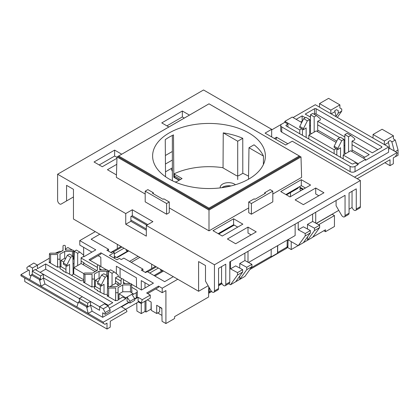 <?xml version="1.0" encoding="UTF-8"?>
<svg xmlns="http://www.w3.org/2000/svg" width="419" height="419" viewBox="0 0 419 419"><rect width="100%" height="100%" fill="white"/><g stroke="black" fill="none" stroke-linecap="round" stroke-linejoin="round"><path stroke-width="0.63" d="M277.697 245.618L277.645 252.505A2.912 1.681 -120 0 1 277.514 253.233L271.025 256.978A2.912 1.681 -120 0 0 271.156 256.25L271.208 249.363M211.139 290.896L208.667 292.263M277.514 253.233L277.572 245.686M288.052 239.778L287.963 245.874L287.109 247.037L277.645 252.505M65.018 245.534A1.163 0.67 -0 0 0 63.756 245.387A1.163 0.67 -0 0 0 63.033 246.005A1.163 0.67 -0 0 0 63.033 246.011L63.033 250.483L58.361 253.181L50.61 253.181A1.163 0.67 -0 0 0 49.447 253.846A1.163 0.67 -0 0 0 50.61 254.522L57.681 254.522L57.681 258.607A1.163 0.67 -0 0 0 58.843 259.277A1.163 0.67 -0 0 0 60.011 258.607L60.011 254.129L64.678 251.431L72.429 251.431A1.163 0.67 -0 0 0 73.592 250.756A1.163 0.67 -0 0 0 73.252 250.284A1.163 0.67 -0 0 0 72.429 250.091L65.359 250.091L65.359 246.011A1.163 0.67 -0 0 0 65.359 246.005A1.163 0.67 -0 0 0 65.018 245.534M123.06 279.044A1.163 0.67 -0 0 0 121.798 278.897A1.163 0.67 -0 0 0 121.075 279.515A1.163 0.67 -0 0 0 121.075 279.52L121.075 283.993L116.403 286.69L108.652 286.69A1.163 0.67 -0 0 0 107.489 287.355A1.163 0.67 -0 0 0 108.652 288.031L115.723 288.031L115.723 292.116A1.163 0.67 -0 0 0 116.885 292.787A1.163 0.67 -0 0 0 118.053 292.116L118.053 287.638L122.72 284.946L130.471 284.946A1.163 0.67 -0 0 0 131.634 284.265A1.163 0.67 -0 0 0 131.294 283.794A1.163 0.67 -0 0 0 130.471 283.6L123.401 283.6L123.401 279.52A1.163 0.67 -0 0 0 123.401 279.515A1.163 0.67 -0 0 0 123.06 279.044M99.392 265.379A1.163 0.67 -0 0 0 98.125 265.232A1.163 0.67 -0 0 0 97.407 265.85A1.163 0.67 -0 0 0 97.407 265.856L97.407 270.328L92.735 273.026L84.984 273.026A1.163 0.67 -0 0 0 83.821 273.691A1.163 0.67 -0 0 0 84.984 274.366L92.054 274.366L92.054 278.452A1.163 0.67 -0 0 0 93.217 279.122A1.163 0.67 -0 0 0 94.38 278.452L94.38 273.974L99.052 271.276L106.803 271.276A1.163 0.67 -0 0 0 107.966 270.601A1.163 0.67 -0 0 0 107.625 270.129A1.163 0.67 -0 0 0 106.803 269.936L99.732 269.936L99.732 265.856A1.163 0.67 -0 0 0 99.732 265.85A1.163 0.67 -0 0 0 99.392 265.379M131.294 216.304L146.833 225.155M83.821 273.691L83.737 281.416A1.247 0.718 180 0 0 84.984 282.139L83.35 282.139L91.971 287.115L91.971 286.172A1.247 0.718 -0 0 0 93.217 286.895A1.247 0.718 -0 0 0 94.464 286.172L94.38 278.452M107.966 270.601L108.05 278.326A1.247 0.718 180 0 1 107.683 278.839M100.319 289.325L95.375 286.465L94.521 286.963L94.521 288.591M94.464 286.172L94.464 288.555L97.643 290.393L97.229 290.629L104.525 294.363L107.416 294.363M97.643 290.865L97.643 290.393M108.343 277.32L108.034 277.142M131.634 284.265L131.718 291.991A1.247 0.718 180 0 1 131.304 292.53M95.171 271.617L81.129 263.509L73.765 267.814L73.765 273.995L83.753 279.761M73.084 270.108L73.765 269.716M60.147 268.747L60.147 267.118L61.001 266.62L65.982 269.501M69.633 274.22L69.559 264.399L66.888 266.217L66.878 265.023L70.748 257.276L72.875 256.051L73.152 274.351L71.502 275.299M119.043 299.114L119.043 293.902L125.784 297.794L125.779 298.747L122.73 296.987L118.132 299.836A1.247 0.718 180 0 1 116.885 300.559A1.247 0.718 180 0 1 115.639 299.836L115.639 300.784L107.018 295.804L108.652 295.804A1.247 0.718 180 0 1 107.405 295.081L107.489 287.355M120.489 284.333L115.55 281.002M118.017 284.805L118.017 282.904M108.343 279.222L107.521 278.745M108.343 286.711L108.343 271.14L112.051 273.282L114.314 271.973L118.226 275.183L118.226 276.367L115.55 277.645L115.55 283.38L118.844 285.281M100.021 278.096L99.083 278.096L95.328 280.259L98.109 281.867M108.343 283.26L107.521 283.736M95.375 286.465L95.328 280.259M125.784 297.794L133.101 293.567L129.969 291.76L122.751 291.76L119.043 293.902M133.101 293.567L133.106 294.515L136.233 292.708A3.493 2.016 -0 0 0 137.259 291.284A3.493 2.016 -0 0 0 136.233 289.859L131.666 287.219M49.447 253.846L49.363 261.571A1.247 0.718 180 0 0 50.61 262.294L48.976 262.294L57.597 267.27L57.597 266.327A1.247 0.718 -0 0 0 58.843 267.05A1.247 0.718 -0 0 0 60.09 266.327L60.011 258.607M73.592 250.756L73.676 258.481A1.247 0.718 180 0 1 73.309 258.994M65.804 258.251L64.709 258.251L60.954 260.419L63.84 262.079M74.252 251.295L77.677 253.275L79.804 252.049L76.373 250.07L74.252 251.295L74.069 263.415L72.995 263.98M74.126 259.466L72.916 258.764M61.001 266.62L60.954 260.419M79.804 252.049L83.659 255.197L83.674 256.517L81.087 257.748L81.129 263.509M78.28 303.215L44.953 283.977L41.041 286.235L88.173 313.443L86.633 306.849L87.66 306.258L87.66 303.167L90.541 301.502L103.257 308.845L105.153 312.553L105.153 314.329L102.686 312.778L102.686 317.309L92.086 311.186L88.173 313.443L103.325 322.19L125.705 309.274L126.873 310.95L126.868 311.663L110.302 321.226L110.213 327.171L107.007 329.02L107.007 323.128L104.949 324.316L103.325 323.379L103.325 322.19M103.325 323.379L20.966 275.833L20.95 274.634L29.723 279.698L31.263 274.885L39.496 279.635L40.528 279.044L40.528 275.953L43.408 274.288L82.307 296.752L79.427 298.412L79.427 301.502L78.4 302.099L86.633 306.849M78.4 302.099L76.855 306.907M44.953 283.977L43.408 278.185L43.408 274.288L35.175 269.537L32.294 271.203L32.294 274.288L31.263 274.885M92.086 311.186L90.541 305.399L86.633 307.656M90.541 305.399L90.541 301.502L82.307 296.752M73.765 267.814L83.826 273.623M96.82 270.664L83.648 263.059L84.057 262.823L81.113 261.121M83.648 264.96L83.648 263.059M60.755 251.798L59.828 251.264L55.277 253.181M56.513 253.181L58.534 252.008M36.411 269.302A1.163 0.67 -0 0 0 36.071 269.773A1.163 0.67 -0 0 0 36.401 270.245L36.411 269.302L35.589 269.773M43.408 277.855L79.427 298.653M90.541 305.069L99.596 310.296L99.596 306.729L104.535 303.88L108.196 305.99L110.092 309.704L110.092 311.479L105.153 314.329M83.748 280.699L80.857 280.699L66.977 272.685L66.563 272.926L62.86 270.784L63.269 270.548L60.09 268.71L60.09 266.327M49.4 258.235L37.438 265.138L33.782 263.027L26.942 267.395L26.942 269.176L29.414 270.475L29.414 275.005L31.142 276.006M107.625 305.661L112.769 302.691L45.671 263.954L37.438 268.705L37.438 265.138L32.499 267.992L28.843 265.882M109.343 308.232L125.779 298.747M62.986 250.389A3.493 2.016 -0 0 0 62.96 250.405L60.65 251.74M102.686 317.309L128.654 302.314M134.693 298.831L136.233 297.935A3.493 2.016 -0 0 0 137.259 296.511L137.259 291.284M127.077 297.045L127.077 301.214L129.958 303.099L129.958 301.324L127.077 297.045M74.153 257.58L73.665 257.297M95.296 231.634L79.751 240.611L95.789 249.871L83.873 256.747L83.564 256.569M74.341 251.243L73.592 250.813M72.34 250.091L67.899 247.524L65.39 248.975M62.986 250.363L60.629 251.725M43.351 261.728L37.417 265.127M28.722 270.145L20.95 274.634M128.968 302.534L121.505 306.844L125.705 309.274M134.693 299.234L138.081 297.275L142.282 299.7L150.28 295.086L146.65 292.991L158.565 286.114L162.211 288.22L177.756 279.243M131.634 284.323L141.507 290.021L153.422 283.144L100.937 252.84L89.022 259.722L98.481 265.185M130.382 283.6L123.401 279.573M122.154 278.85L118.027 276.467M108.573 271.009L107.966 270.658M106.714 269.936L99.732 265.903M99.785 234.226L91.138 239.223L108.552 249.279L106.903 250.227L111.229 252.72L112.873 251.772L114.277 252.584L109.406 255.396L116.99 259.775L119.357 258.408L121.311 259.539L123.82 258.094L142.926 269.118L141.276 270.072L145.597 272.565L147.247 271.617L164.662 281.673L173.309 276.676M146.325 228.978L130.885 220.064M138.081 297.275L138.081 301.025L138.438 301.942L141.072 303.461L150.232 298.176L150.28 295.086M138.438 301.942L125.716 309.29M147.671 293.583L158.565 287.293L158.565 286.114M90.043 260.309L100.937 254.019L100.937 252.84M79.751 240.611L79.82 245.125L91.913 252.107M100.937 266.599L100.796 257.24L98.077 255.669M136.547 287.156L136.405 277.797L116.372 266.227L116.372 273.659M136.783 302.895L136.908 311.071L141.276 313.59L144.984 311.453L145.99 312.035L145.99 300.627M149.546 285.381L141.276 280.61L141.276 289.89M141.276 303.346L141.276 313.59M162.211 288.22L162.211 292.692L155.711 288.942M29.723 279.698L41.041 286.235L39.496 279.635M107.007 329.02L24.768 281.537L24.716 277.996M141.072 303.461L142.282 299.7M43.408 278.185L39.496 280.442M161.86 271.025L160.624 270.307L160.624 269.354M158.366 268.05L149.714 273.041M142.926 271.025L142.926 269.118M127.486 251.18L126.25 250.462L126.25 249.509M123.993 248.205L114.287 253.809M108.552 251.18L108.552 249.279M110.784 252.468L121.081 246.524M139.867 257.371L131.22 262.367M151.668 268.553L151.699 264.2M145.157 272.313L155.454 266.369M163.541 271.035L154.889 276.032M151.144 302.225L151.055 309.107L145.99 312.035M208.751 286.79L208.599 297.013L174.597 316.644L174.582 318.534L165.914 323.536L162.043 321.3L161.844 308.232L156.69 305.257L156.69 313.501L151.269 310.369L151.144 302.052L147.331 299.852M157.675 312.93L161.954 315.402M159.67 306.975L159.634 311.804L156.69 313.501M162.211 292.692L165.914 290.556L165.914 323.536M144.984 282.746L144.984 288.015M144.984 301.203L144.984 311.453M120.075 268.37L120.075 277.65M83.591 247.304L83.732 256.664M117.294 248.708L117.325 244.356M129.534 261.388L138.181 256.397M128.738 250.944L117.006 257.722L115.759 257.004L114.319 257.832L114.277 252.584M159.665 307.247L161.849 308.51M114.303 256.161L115.759 257.004M138.081 301.025L141.077 302.754M109.82 286.69L115.55 283.38M125.396 283.6L123.432 282.469M121.06 281.097L115.55 277.912M108.343 273.754L107.997 273.555M101.728 269.936L99.764 268.799M97.386 267.427L81.087 258.02M74.21 254.045L73.624 253.71M67.192 250.091A3.493 2.016 -0 0 0 65.401 249.813M74.153 257.764L73.671 257.764M73.676 259.204L74.132 259.204M108.343 277.608L108.039 277.608M108.05 279.049L108.343 279.049M131.713 291.278L132.105 291.278A1.22 0.707 -0 0 0 131.964 290.959L131.707 290.807M131.964 290.959L131.954 291.278M32.499 271.083L32.499 267.992M108.243 305.304L45.671 269.181L40.114 272.387M45.671 263.954L45.671 269.181M63.269 271.025L63.269 270.548M129.958 301.324L134.693 298.59L131.807 294.311M129.958 303.099L134.693 300.371L134.693 298.59M77.677 265.505L77.677 253.275M73.985 267.689L74.022 263.389M65.956 272.575L66.008 265.714M66.888 266.217L63.358 264.18L63.369 262.996L67.318 255.297L69.444 254.071L72.875 256.051M63.369 262.996L66.878 265.023M67.318 255.297L70.748 257.276M103.257 308.845L108.196 305.99M105.153 312.553L110.092 309.704M108.343 271.14L110.611 269.836L114.314 271.973M112.051 285.402L112.051 273.282M100.319 292.41L100.319 285.517M104.022 294.075L104.022 284.297L101.346 286.114L97.643 283.977L97.643 282.788L101.555 275.063L103.818 273.754L107.521 275.896L107.521 287.204M101.346 286.114L101.346 284.925L105.258 277.2L107.521 275.896M97.643 282.788L101.346 284.925M101.555 275.063L105.258 277.2M113.287 252.008L121.934 247.016M128.314 250.698L116.576 257.476M147.656 271.852L156.308 266.861M162.687 270.543L154.04 275.54M79.427 298.412L87.66 303.167M79.427 301.502L87.66 306.258M32.294 274.288L40.528 279.044M32.294 271.203L40.528 275.953M57.544 267.243L57.681 254.522M64.709 258.251L64.678 251.431M60.147 267.118L60.011 254.129M115.586 300.753L115.723 288.031M122.751 291.76L122.72 284.946M118.179 299.616L118.053 287.638M91.918 287.088L92.054 274.366M99.083 278.096L99.052 271.276M94.521 286.963L94.38 273.974M394.274 151.018L391.77 141.564L390.063 140.58L388.272 141.612L389.817 148.441L397.023 152.605L354.516 177.143M391.77 142.046L395.269 140.025L398.05 149.986L398.05 155.334L394.976 156.874M384.364 141.014L384.364 144.581L373.041 138.045L373.041 134.478L384.364 141.014L393.42 135.787L393.42 138.878L395.269 140.025M384.647 144.749L388.272 142.654M391.77 141.564L390.063 140.58M319.529 103.582L330.848 110.118L330.848 113.685L319.529 107.149L319.529 103.582L328.585 98.355L339.903 104.891L339.903 107.982L341.757 109.05L341.757 111.103L337.316 117.42M317.675 131.749L317.675 121.259L320.352 119.981L320.352 118.797L316.439 115.586L314.177 116.896L314.177 132.105M316.439 115.586L312.736 113.449L310.474 114.754L310.474 133.053L311.5 133.651M302.445 129.136L302.445 135.311M309.651 134.719L309.651 119.509L307.384 120.813L303.476 128.539L303.476 129.728L306.148 127.91L306.148 137.453M308.824 138.998L308.824 135.196L334.142 149.808L334.142 153.611M308.824 135.196L316.235 130.917L336.096 142.381M336.2 148.619L334.142 149.808M308.206 138.642L308.824 138.286M301.827 134.955L302.445 134.599M364.708 157.235L352.049 149.929M344.842 145.77L344.02 145.293M336.75 141.093L317.675 130.084M310.474 125.925L309.651 125.449M302.377 121.253L300.695 121.945M336.2 154.8L336.818 154.443M342.58 158.487L343.198 158.131M352.049 151.594L352.049 141.103L354.725 139.826L354.725 138.642L350.813 135.431L347.11 133.294L344.842 134.599L344.842 152.898L345.874 153.495M350.813 135.431L348.55 136.741L348.55 151.95M336.818 148.975L336.818 155.156M344.02 154.564L344.02 139.354L341.757 140.658L337.845 148.384L337.845 149.573L340.521 147.755L340.521 157.298M343.198 158.843L343.198 155.04L358.119 163.656L358.119 164.604L355.034 162.823L353.385 163.771A1.163 0.67 0 0 1 351.74 163.771L286.287 125.983A1.163 0.67 0 0 1 285.947 125.511A1.163 0.67 0 0 1 286.287 125.035L286.287 125.983M343.198 155.04L350.609 150.761L365.53 159.377L365.53 160.325L388.581 147.017L388.581 152.244L355.034 171.617A3.493 2.016 0 0 1 350.095 171.617L281.762 132.163A3.493 2.016 0 0 1 280.735 130.738L280.735 125.511A3.493 2.016 0 0 0 281.762 126.936L350.095 166.385A3.493 2.016 0 0 0 355.034 166.385L358.119 164.604M358.119 163.656L365.53 159.377M275.377 139.056L276.514 138.401L276.514 137.212L274.345 138.464M276.514 137.212L287.832 143.748M281.741 124.092L271.669 129.906M388.581 149.159L389.817 148.441M357.192 178.688L390.021 159.733L390.021 165.673L393.315 163.771L393.315 157.832L395.374 156.643L397.023 153.789L397.023 152.605M335.986 116.356L338.259 113.125L338.259 110.668L336.546 109.684L334.76 110.716L336.08 116.702M393.42 135.787L382.097 129.251L373.041 134.478M331.136 113.853L334.76 111.758M338.259 113.125L341.757 111.103M330.848 110.118L339.903 104.891M338.259 110.668L336.546 109.684M300.282 187.424L299.973 189.854L301.109 190.509M287.492 247.414L291.226 249.567L298.119 245.592M291.226 241.611L291.226 249.567M316.324 223.437L332.188 214.277L334.451 215.581L334.451 226.517L325.495 231.686L323.85 230.733M312.794 237.117L325.495 229.785L325.495 231.686M318.67 224.694L334.451 215.581M302.754 189.561L299.973 187.953M390.021 165.673L384.878 162.703M301.727 122.537L292.258 117.074L284.847 121.348L284.847 122.301L281.762 124.082A3.493 2.016 0 0 0 280.735 125.511M319.529 107.149L315.308 104.713L293.08 117.545M299.768 133.766L299.768 129.963L284.847 121.348M284.847 122.301L287.937 124.082L287.937 126.936M301.827 128.774L299.768 129.963M287.937 124.082L286.287 125.035M388.581 147.017L384.364 144.581M373.041 138.045L330.848 113.685M363.268 158.068L369.233 154.621L352.049 144.702M305.325 117.723L302.136 115.885L302.136 121.112M302.136 115.885L296.165 119.331M352.049 141.135L372.323 152.841L381.583 147.493A1.163 0.67 0 0 0 381.924 147.017A1.163 0.67 0 0 0 381.583 146.54L316.13 108.751A1.163 0.67 0 0 0 314.486 108.751L305.226 114.099L310.474 117.131M317.675 121.29L344.842 136.976M344.842 140.543L344.02 140.066M339.699 137.568L317.675 124.857M310.474 120.698L309.651 120.222M377.88 149.63L316.13 113.984A1.163 0.67 0 0 0 314.486 113.984L314.072 114.219M310.474 116.299L309.751 116.718M344.02 139.354L340.317 137.212L338.054 138.521L334.142 146.247L334.142 147.436L337.845 149.573M341.757 140.658L338.054 138.521M337.845 148.384L334.142 146.247M348.55 136.741L344.842 134.599M309.651 119.509L305.943 117.367L303.681 118.677L299.768 126.402L299.768 127.591L303.476 129.728M307.384 120.813L303.681 118.677M303.476 128.539L299.768 126.402M314.177 116.896L310.474 114.754M398.05 149.986L395.269 151.594M248.509 179.212L248.986 147.734L263.462 156.088L263.378 164.588M263.462 156.088A56.293 32.499 0 0 0 254.04 144.817L248.986 147.734M169.129 179.007A56.382 32.551 0 0 0 230.413 186.104A56.382 32.551 0 0 0 265.379 156.193A56.382 32.551 0 0 0 248.865 132.975A56.382 32.551 0 0 0 187.262 125.957A56.382 32.551 0 0 0 152.616 156.193A56.382 32.551 0 0 0 169.129 179.007M300.999 156.942L208.997 103.823L116.995 156.942L208.997 210.06L300.999 156.942L301.617 177.378L272.8 194.018M248.724 207.918L208.997 230.853L208.997 210.06M145.194 194.018L116.377 177.378L116.995 156.942M208.997 230.853L169.271 207.918M290.503 196.631L290.503 192.593M175.446 182.155L175.446 181.778L175.975 182.082M237.709 141.219L242.763 138.301A56.293 32.499 0 0 0 223.238 132.865L237.709 141.219L237.709 179.578M223.238 132.865L223.044 167.919M242.763 138.301L242.795 173.33M174.262 177.059A55.889 32.268 0 0 0 173.812 177.268L173.492 134.897A56.34 32.525 0 0 0 165.259 139.647L165.536 176.729M179.065 180.301L173.812 177.268M172.361 135.442L172.361 151.474L165.379 155.507M118.671 155.988L208.997 103.839L299.323 155.988L208.997 208.138L118.671 155.988L118.64 156.942L208.997 209.107L208.997 208.138M172.361 151.474L172.361 180.736M223.217 187.492L222.808 187.256M208.997 209.107L299.355 156.942L299.323 155.988M235.441 184.742A8.37 4.829 0 0 0 234.467 184.067A8.37 4.829 0 0 0 225.349 183.019A8.37 4.829 0 0 0 220.179 187.482A8.37 4.829 0 0 0 220.211 187.89M248.556 176.231A55.575 32.085 0 0 0 242.826 173.314L239.06 175.488A2.058 1.189 180 0 1 236.154 175.488L222.594 167.658A55.575 32.085 0 0 0 174.246 173.733L174.215 174.037L182.061 178.567L175.681 182.255M174.246 173.733L174.362 175.922L180.505 179.468M174.362 175.922L174.587 177.352L179.379 180.118M175.001 177.588L174.587 177.352M146.325 225.448L152.909 221.646L132.325 209.762L125.742 213.564L57.613 174.231L203.545 89.98L271.669 129.314L265.086 133.116L285.664 145L292.253 141.198L360.382 180.531L214.449 264.782L146.325 225.448L146.325 236.143L125.742 224.259L125.742 213.564M189.446 115.115L182.344 111.014L161.76 122.898L168.862 126.994M315.716 188.016L323.95 192.771L303.366 204.65L295.133 199.9L315.716 188.016L315.716 193.955L318.801 195.741M280.725 191.583L301.308 179.699L310.573 185.046L289.99 196.93L280.725 191.583M116.953 158.272L102.278 166.746L94.045 161.991L114.628 150.107L121.73 154.208M116.451 174.927L107.421 169.716L116.77 164.321M227.417 238.992L235.651 243.748L256.234 231.864L248.001 227.114L227.417 238.992M233.593 218.791L213.009 230.675L222.274 236.023L242.858 224.139L233.593 218.791L233.593 224.736L218.158 233.645M248.724 201.979L248.724 212.674L251.395 214.219L272.8 201.858L272.8 191.164L270.124 189.618L264.672 192.771L265.494 193.243L254.998 199.303L254.176 198.831L248.724 201.979L251.395 203.524L272.8 191.164M166.6 214.219L169.271 212.674L169.271 201.979L166.6 203.524L166.6 214.219L145.194 201.858L145.194 191.164L166.6 203.524M264.672 192.771L264.672 193.719M169.271 201.979L163.819 198.831L162.996 199.303L152.5 193.243L153.323 192.771L153.323 193.719M171.177 168.558L172.361 171.581M146.325 230.199L130.885 221.29L130.885 216.534L132.325 215.701L147.766 224.615M285.873 194.552L301.308 185.638L305.425 188.016M237.709 227.114L233.593 224.736M214.449 264.782L214.449 290.922A2.912 1.681 -120 0 1 213.847 292.258A2.912 1.681 -120 0 1 210.94 290.577L205.499 281.154L205.499 265.552L198.601 261.571L198.601 291.278L73.461 219.032L73.461 189.325L66.569 185.345L66.569 200.942L61.127 204.084A2.912 1.681 60 0 1 58.885 203.304A2.912 1.681 60 0 1 57.613 200.376L57.613 174.231M271.669 129.314L271.669 136.919M352.044 191.284L352.044 207.478L352.751 208.704A2.912 1.681 -120 0 0 355.663 210.38L359.78 208.007A2.912 1.681 -120 0 0 360.382 206.672L360.382 180.531M184.297 118.085L182.344 116.953L166.909 125.868M99.193 164.96L114.628 156.051L116.98 157.408M165.5 171.837L172.361 167.872M299.25 186.827L303.366 189.205M172.361 160.032L165.442 164.028M286.491 194.908L297.296 188.67A4.368 2.519 0 0 0 298.532 187.246M218.776 234.006L234.211 225.092M182.344 116.953L182.344 111.014M307.483 236.955L307.483 240.317L312.632 237.348L319.629 227.585L319.629 225.213L312.632 221.452L312.632 214.041M305.221 235.907L298.223 245.665L303.366 242.695L310.364 232.933L310.364 230.56L305.221 233.53L305.221 235.907L310.364 232.933M298.223 245.665L287.932 239.71M312.632 221.452L307.483 224.422L314.48 228.182L319.629 225.213M298.223 222.358L298.223 229.769L303.366 226.799L310.364 230.56M298.223 229.769L305.221 233.53M314.48 228.182L314.48 230.56L319.629 227.585M307.483 240.317L314.48 230.56M355.663 210.38A2.912 1.681 -120 0 0 356.265 209.05L356.265 188.849L349.058 193.007L349.058 213.208A2.912 1.681 60 0 1 348.456 214.538L344.444 216.859A2.912 1.681 60 0 1 341.532 215.177L336.096 205.755L336.096 200.492M218.566 284.543L221.551 282.82L222.259 284.04A2.912 1.681 60 0 0 225.171 285.721A2.912 1.681 60 0 0 225.773 284.386L225.773 264.185L218.566 268.343L218.566 288.55A2.912 1.681 -120 0 1 217.964 289.88L213.847 292.258M349.058 213.208L345.046 215.528L345.046 195.322L229.785 261.87L229.785 282.071A2.912 1.681 60 0 1 229.183 283.401L225.171 285.721M251.086 234.834L248.001 233.053L248.001 227.114M315.716 212.26L315.716 223.112M316.214 223.379L338.756 210.364M198.601 291.278L208.159 285.763M242.648 269.653L242.648 272.031L237.505 275L237.505 272.622L242.648 269.653L235.651 265.897L230.508 268.867L230.508 261.456M235.672 281.762L239.768 279.4L239.768 276.048M239.768 268.108L239.768 263.52L246.765 267.275L251.913 264.305L251.913 266.683L246.765 269.653L246.765 267.275M244.911 253.134L244.911 260.55L239.768 263.52M248.001 262.205L248.001 251.353M248.498 262.472L295.133 235.551L295.133 224.139M307.483 240.302L303.387 242.669M307.483 224.422L307.483 229.01M345.046 215.528A2.912 1.681 60 0 1 344.444 216.859M352.044 207.478L349.058 209.201M301.308 185.638L301.308 179.699M65.244 201.707L61.127 204.084L65.244 201.707A2.912 1.681 60 0 1 65.233 201.712M66.569 200.942L73.152 197.139M114.628 156.051L114.628 150.107M242.648 272.031L235.651 281.793L230.508 284.763L237.505 275M228.68 283.694L230.508 284.763M251.913 266.683L244.911 276.446L239.768 279.4M237.505 272.622L230.508 268.867M244.911 260.55L251.913 264.305M246.765 269.653L239.768 279.415M221.551 282.82L221.551 266.625M251.395 203.524L251.395 214.219M145.194 191.164L147.865 189.618L153.323 192.771M130.885 221.29L125.742 224.259M132.325 215.701L132.325 209.762M218.566 285.428L221.939 283.485M209.201 287.57L209.201 292.017A2.912 1.681 60 0 1 208.652 293.295L211.679 291.551M271.156 256.25L251.086 267.835M249.907 269.48L286.507 248.347A2.912 1.681 -120 0 0 287.109 247.037L287.214 240.124M62.986 250.51L63.033 246.011L62.986 250.51M121.028 284.019L121.075 279.52L121.028 284.019M97.355 270.355L97.407 265.856L97.355 270.355M106.803 275.477L106.803 271.276M84.984 282.139L84.984 274.366M99.774 269.936L99.732 265.856L99.774 269.936M130.471 292.048L130.471 284.946M108.652 295.804L108.652 288.031M123.448 283.6L123.401 279.52L123.448 283.6M72.429 255.794L72.429 251.431M50.61 262.294L50.61 254.522M65.406 250.091L65.359 246.011L65.406 250.091M136.233 292.708L136.233 297.935M57.597 266.327L57.681 258.607M118.132 299.836L118.053 292.116M115.639 299.836L115.723 292.116M91.971 286.172L92.054 278.452M355.034 166.385L355.034 171.617M350.095 166.385L350.095 171.617M281.762 126.936L281.762 132.163M381.583 146.54L381.583 147.493M316.13 108.751L316.13 113.984M314.486 108.751L314.486 113.984M221.834 187.686A8.37 4.829 180 0 1 231.026 185.957M179.212 180.217L174.707 177.614L174.21 176.766A0.581 0.335 -0.9 0 0 174.377 177.001M360.382 206.672L356.265 209.05M214.449 290.922L218.566 288.55M225.773 284.386L229.785 282.071M297.296 188.67L297.296 187.958M287.963 245.874C288.125 246.529 287.644 247.357 286.507 248.347M218.566 285.716L222.06 283.7M222.149 187.644L230.413 186.104M174.163 173.906L174.21 176.766L174.707 177.614"/></g></svg>
